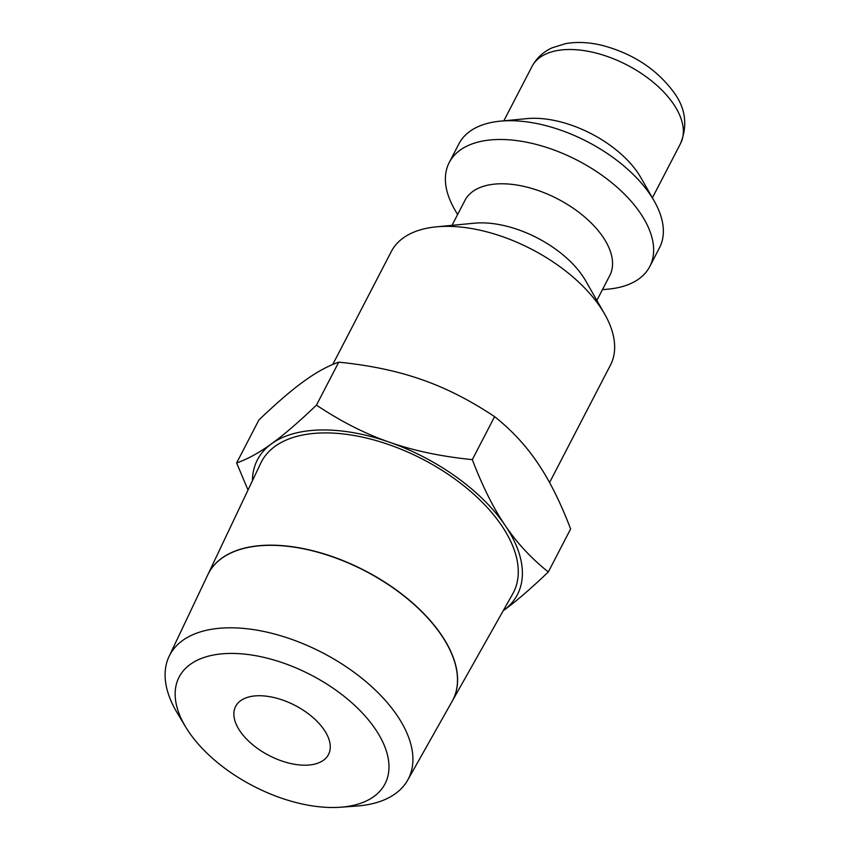 <?xml version="1.0" encoding="UTF-8"?>
<svg xmlns="http://www.w3.org/2000/svg" width="850" height="850" viewBox="0 0 850 850"><rect width="100%" height="100%" fill="white"/><g stroke="black" fill="none" stroke-linecap="round" stroke-linejoin="round"><path stroke-width="1.27" d="M258.549 695.736A52.296 28.22 27.4 0 1 311.886 716.582A52.296 28.22 27.4 0 1 328.493 754.534A52.296 28.22 27.4 0 1 305.575 765.202A52.296 28.22 27.4 0 1 252.238 744.356A52.296 28.22 27.4 0 1 235.641 706.403A52.296 28.22 27.4 0 1 258.549 695.736M340.414 807.234L356.628 806.055A134.417 72.537 -152.6 0 0 407.681 780.151A134.417 72.537 -152.6 0 0 366.584 682.168A134.417 72.537 -152.6 0 0 228.565 627.81A134.417 72.537 -152.6 0 0 169.054 656.466A134.417 72.537 -152.6 0 0 177.321 713.107L185.704 727.037A115.972 62.581 -152.6 0 0 334.209 807.5A115.972 62.581 -152.6 0 0 340.414 807.234A115.972 62.581 -152.6 0 0 373.586 726.559A115.972 62.581 -152.6 0 0 229.914 653.438A115.972 62.581 -152.6 0 0 185.704 727.037M407.681 780.151L452.147 701.303A137.604 74.258 -152.6 0 0 410.072 600.992A137.604 74.258 -152.6 0 0 268.781 545.339A137.604 74.258 -152.6 0 0 207.857 574.674L169.054 656.466M207.899 574.6A137.604 74.258 27.4 0 1 207.931 574.515A137.604 74.258 27.4 0 1 268.855 545.179A137.604 74.258 27.4 0 1 410.157 600.833A137.604 74.258 27.4 0 1 452.232 701.154A137.604 74.258 27.4 0 1 452.189 701.229M207.931 574.515L260.748 463.197A141.95 76.596 27.4 0 1 323.595 432.926A141.95 76.596 27.4 0 1 469.349 490.344A141.95 76.596 27.4 0 1 512.752 593.821L452.232 701.154M548.335 571.944C530.644 588.869 515.653 601.758 503.359 610.619A146.423 79.007 -152.6 0 1 503.232 610.704L503.359 610.619A146.423 79.007 -152.6 0 0 505.261 525.566C493.489 508.289 482.502 486.317 472.324 459.638C441.022 456.482 413.366 450.649 389.332 442.17C365.224 433.819 340.935 421.473 316.466 405.142C298.775 422.067 283.783 434.956 271.49 443.806C259.123 452.806 247.499 459.181 236.64 462.931L258.921 419.942C276.611 403.017 291.603 390.129 303.907 381.267C316.264 372.279 327.888 365.904 338.757 362.153C370.047 365.309 397.704 371.142 421.749 379.631C445.857 387.972 470.135 400.318 494.604 416.649C511.615 430.153 525.98 445.612 537.678 463.027C549.461 480.303 560.437 502.276 570.626 528.955L548.335 571.944C531.324 558.439 516.97 542.98 505.261 525.566A146.423 79.007 -152.6 0 0 389.332 442.17A146.423 79.007 -152.6 0 0 321.587 429.962A146.423 79.007 -152.6 0 0 271.49 443.806A146.423 79.007 -152.6 0 0 252.439 480.707M602.427 289.68L608.504 289.106A112.954 60.956 -152.6 0 0 649.793 266.496L659.515 247.732A112.954 60.956 -152.6 0 0 654.181 200.972L640.911 177.724A83.672 45.146 -152.6 0 0 532.961 118.288A83.672 45.146 -152.6 0 0 526.872 118.618L500.236 121.168A112.954 60.956 -152.6 0 0 458.947 143.778L449.225 162.531A112.954 60.956 -152.6 0 0 454.559 209.302L457.576 214.604M654.181 200.972A112.954 60.956 -152.6 0 0 508.449 120.732A112.954 60.956 -152.6 0 0 500.236 121.168M649.793 266.496A112.954 60.956 -152.6 0 0 613.934 184.524A112.954 60.956 -152.6 0 0 498.716 139.496A112.954 60.956 -152.6 0 0 449.225 162.531M596.859 300.422L609.779 275.506A81.579 44.019 -152.6 0 0 583.876 216.304A81.579 44.019 -152.6 0 0 500.671 183.781A81.579 44.019 -152.6 0 0 464.929 200.43L452.009 225.346M549.567 482.577L610.449 365.118A123.409 66.597 -152.6 0 0 604.626 314.022L585.671 280.819A81.579 44.019 -152.6 0 0 480.409 222.87A81.579 44.019 -152.6 0 0 474.481 223.189L436.422 226.833A123.409 66.597 -152.6 0 0 391.308 251.536L332.775 364.448M604.626 314.022A123.409 66.597 -152.6 0 0 445.389 226.355A123.409 66.597 -152.6 0 0 436.422 226.833M236.64 462.931L248.009 490.036M338.757 362.153L316.466 405.142M494.604 416.649L472.324 459.638M680.521 143.576A83.672 45.146 -152.6 0 0 673.572 104.136A83.672 45.146 -152.6 0 0 568.618 49.502A83.672 45.146 -152.6 0 0 531.951 66.566C536.456 58.182 543.161 51.946 552.043 47.855L565.728 43.605C577.362 41.607 589.783 42.277 603.001 45.592C633.463 53.89 657.156 69.573 674.061 92.639C685.653 108.481 687.799 125.46 680.521 143.576L652.396 197.837M503.827 120.828L531.951 66.566"/></g></svg>
